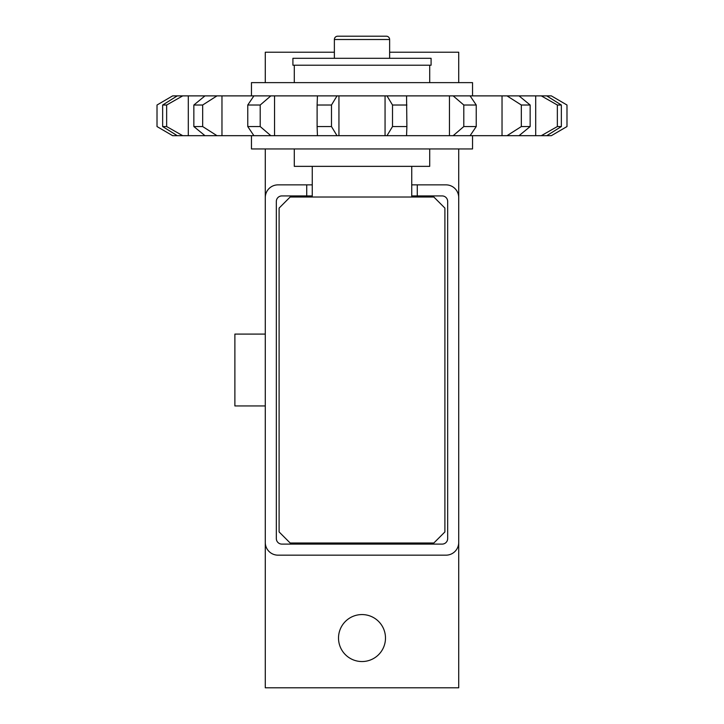 <?xml version="1.0" encoding="UTF-8"?>
<svg xmlns="http://www.w3.org/2000/svg" width="724" height="724" viewBox="0 0 724 724"><rect width="100%" height="100%" fill="white"/><g stroke="black" fill="none" stroke-linecap="round" stroke-linejoin="round"><path stroke-width="1.09" d="M389.63 58.309L389.63 39.512A3.312 3.312 0 0 0 386.317 36.2L337.683 36.2A3.312 3.312 0 0 0 334.37 39.512L334.37 58.309M292.912 65.214L292.912 58.309L431.088 58.309L431.088 65.214L292.912 65.214M411.739 197.028L411.739 166.357M312.261 166.357L312.261 197.028M472.537 135.678L472.537 148.945L251.463 148.945L251.463 135.678M429.703 148.945L429.703 166.357L294.297 166.357L294.297 148.945M294.297 82.626L294.297 65.214M429.703 65.214L429.703 82.626M251.463 95.885L251.463 82.626L472.537 82.626L472.537 95.885M433.848 197.028L444.898 208.087L444.898 531.941L433.848 543L290.152 543L279.102 531.941L279.102 208.087L290.152 197.028L433.848 197.028M177.253 95.885L162.647 105.016L162.647 126.555L177.253 135.678L172.638 135.678L157.018 126.555L157.018 105.016L172.638 95.885L551.362 95.885L566.983 105.016L566.983 126.555L551.362 135.678L546.747 135.678L561.353 126.555L561.353 105.016L546.747 95.885M317.112 105.016L317.112 126.555L331.483 126.555L331.483 105.016L317.112 105.016L317.438 95.885M331.483 105.016L337.013 95.885M386.987 95.885L392.517 105.016L392.517 126.555L386.987 135.678L337.013 135.678L331.483 126.555M392.517 126.555L406.888 126.555L406.562 95.885M406.888 105.016L392.517 105.016M453.161 95.885L463.794 105.016L463.794 126.555L453.161 135.678L406.562 135.678L406.888 126.555M406.562 135.678L386.987 135.678M463.794 126.555L476.238 126.555L476.238 105.016L470.093 95.885M476.238 105.016L463.794 105.016M507.026 95.885L521.334 105.016L521.334 126.555L507.026 135.678L470.093 135.678L476.238 126.555M470.093 135.678L453.161 135.678M521.334 126.555L530.149 126.555L530.149 105.016L519.027 95.885M530.149 105.016L521.334 105.016M541.299 95.885L557.353 105.016L557.353 126.555L541.299 135.678L519.027 135.678L530.149 126.555M519.027 135.678L507.026 135.678M561.353 105.016L557.353 105.016M557.353 126.555L561.353 126.555M546.747 135.678L541.299 135.678M162.647 126.555L166.647 126.555L166.647 105.016L182.701 95.885M166.647 105.016L162.647 105.016M204.973 95.885L193.851 105.016L193.851 126.555L204.973 135.678L182.701 135.678L166.647 126.555M182.701 135.678L177.253 135.678M193.851 126.555L202.666 126.555L202.666 105.016L216.974 95.885M202.666 105.016L193.851 105.016M253.907 95.885L247.762 105.016L247.762 126.555L253.907 135.678L216.974 135.678L202.666 126.555M216.974 135.678L204.973 135.678M247.762 126.555L260.206 126.555L260.206 105.016L270.839 95.885M260.206 105.016L247.762 105.016M317.112 126.555L317.438 135.678L270.839 135.678L260.206 126.555M337.013 135.678L317.438 135.678M270.839 135.678L253.907 135.678M346.045 36.2L354.027 36.2M279.102 324.967L279.102 242.069M362 661.546A23.485 23.485 0 0 1 338.515 638.061A23.485 23.485 0 0 1 362 614.567A23.485 23.485 0 0 1 385.485 638.061A23.485 23.485 0 0 1 362 661.546M265.283 405.938L234.884 405.938L234.884 334.09L265.283 334.09M411.739 184.864L417.268 184.864L417.268 195.923L411.739 195.923M312.261 195.923L306.732 195.923L306.732 184.864L312.261 184.864M417.268 195.923L442.138 195.923A5.53 5.53 0 0 1 447.667 201.453L447.667 538.575A5.53 5.53 0 0 1 442.138 544.104L281.862 544.104A5.53 5.53 0 0 1 276.333 538.575L276.333 201.453A5.53 5.53 0 0 1 281.862 195.923L306.732 195.923M417.268 184.864L446.002 184.864A12.715 12.715 0 0 1 458.717 197.58L458.717 542.448A12.715 12.715 0 0 1 446.002 555.163L277.998 555.163A12.715 12.715 0 0 1 265.283 542.448L265.283 197.58A12.715 12.715 0 0 1 277.998 184.864L306.732 184.864M458.717 542.448L458.717 687.8L265.283 687.8L265.283 542.448M265.283 197.58L265.283 148.945M265.283 82.626L265.283 52.228L334.37 52.228M389.63 52.228L458.717 52.228L458.717 82.626M458.717 148.945L458.717 197.58M385.059 135.678L385.059 95.885M338.941 135.678L338.941 95.885M449.45 135.678L449.45 95.885M502.031 135.678L502.031 95.885M535.697 135.678L535.697 95.885M188.303 135.678L188.303 95.885M221.969 135.678L221.969 95.885M274.55 135.678L274.55 95.885M334.37 39.512L389.63 39.512"/></g></svg>
